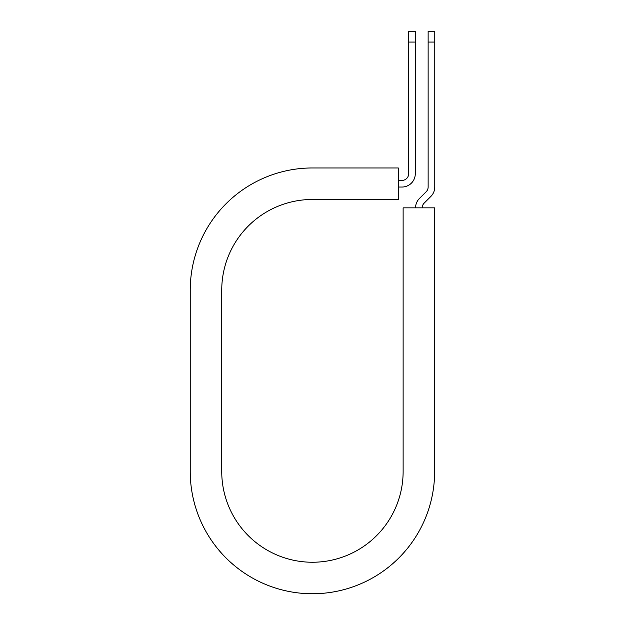 <?xml version="1.0" encoding="UTF-8"?>
<svg xmlns="http://www.w3.org/2000/svg" width="625" height="625" viewBox="0 0 625 625"><rect width="100%" height="100%" fill="white"/><g stroke="black" fill="none" stroke-linecap="round" stroke-linejoin="round"><path stroke-width="0.94" d="M408.648 42.062L408.648 31.25L415.281 31.25L415.281 42.062L408.648 42.062L408.648 173.766A6.633 6.633 0 0 1 402.016 180.398L398.281 180.398M415.281 42.062L415.281 173.766A13.266 13.266 0 0 1 402.016 187.031L398.281 187.031M422.195 207.852A6.633 6.633 0 0 1 424.141 203.156L430.883 196.414A13.266 13.266 0 0 0 434.766 187.031L434.766 31.25L428.133 31.25L428.133 187.031A6.633 6.633 0 0 1 426.195 191.727L419.445 198.469A13.266 13.266 0 0 0 415.562 207.852M434.766 42.062L428.133 42.062M312.43 167.961L398.281 167.961L398.281 199.469L312.43 199.469A90.695 90.695 0 0 0 221.742 290.164L221.742 471.547A90.695 90.695 0 0 0 312.43 562.242A90.695 90.695 0 0 0 403.125 471.547L403.125 207.852L434.633 207.852L434.633 471.547A122.203 122.203 0 0 1 312.43 593.75A122.203 122.203 0 0 1 190.234 471.547L190.234 290.164A122.203 122.203 0 0 1 312.43 167.961M190.234 471.547L190.234 290.164"/></g></svg>
